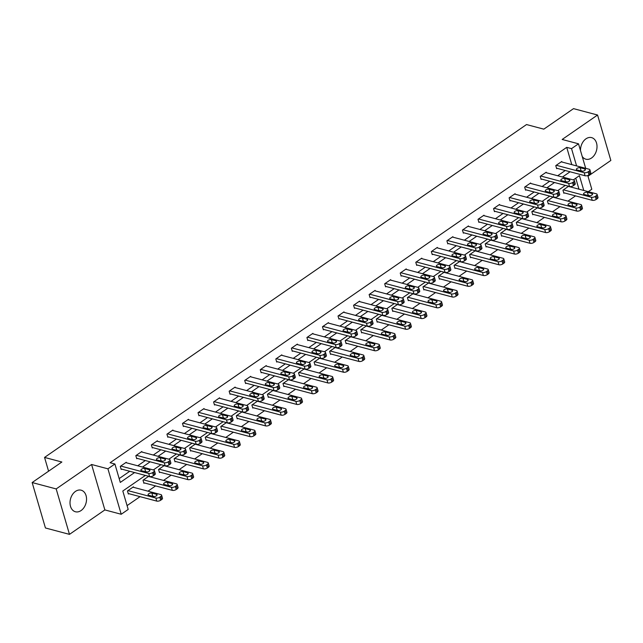<?xml version="1.0" encoding="UTF-8"?>
<svg xmlns="http://www.w3.org/2000/svg" width="643" height="643" viewBox="0 0 643 643"><rect width="100%" height="100%" fill="white"/><g stroke="black" fill="none" stroke-linecap="round" stroke-linejoin="round"><path stroke-width="0.96" d="M81.082 510.55A11.164 8.021 104.9 0 0 86.548 499.209A11.164 8.021 104.9 0 0 81.147 490.191A11.164 8.021 104.9 0 0 75.48 491.397A11.164 8.021 104.9 0 0 70.015 502.738A11.164 8.021 104.9 0 0 75.416 511.764A11.164 8.021 104.9 0 0 81.082 510.55M582.22 156.474A11.164 8.021 104.9 0 0 585.886 159.199A11.164 8.021 104.9 0 0 591.552 157.993A11.164 8.021 104.9 0 0 597.017 146.652A11.164 8.021 104.9 0 0 591.616 137.626A11.164 8.021 104.9 0 0 585.95 138.832A11.164 8.021 104.9 0 0 580.492 150.575M145.39 475.426L122.805 491.019L128.19 509.441L121.214 514.263L107.928 468.827L114.904 464.005L120.289 482.427L134.58 472.557M104.865 509.923L91.579 464.487L56.182 488.929L32.15 482.547L45.436 527.975L69.476 534.365L104.865 509.923L121.214 514.263M587.999 176.238L610.85 160.453L597.564 115.025L562.167 139.467L578.515 143.807L585.685 168.321M587.782 175.499L591.801 189.243L588.289 191.67M127.073 505.615L140.045 496.653M147.986 491.172L155.598 485.915M163.547 480.425L171.151 475.169M179.1 469.687L186.703 464.431M194.652 458.941L202.256 453.685M210.205 448.203L217.808 442.947M225.757 437.457L233.369 432.2M241.31 426.719L248.921 421.462M256.862 415.973L264.474 410.716M272.415 405.235L280.026 399.978M287.968 394.489L295.579 389.232M303.528 383.75L311.132 378.494M319.081 373.004L326.684 367.748M334.633 362.266L342.237 357.01M350.186 351.52L357.789 346.264M365.738 340.782L373.342 335.525M381.291 330.036L388.902 324.779M396.844 319.298L404.455 314.041M412.396 308.552L420.008 303.295M427.949 297.813L435.56 292.557M443.501 287.067L451.113 281.811M459.062 276.329L466.665 271.073M474.614 265.583L482.218 260.327M490.167 254.845L497.77 249.588M505.72 244.099L513.323 238.842M521.272 233.361L528.876 228.104M536.825 222.615L544.436 217.358M552.377 211.877L559.989 206.62M567.93 201.13L575.541 195.874M56.182 488.929L69.476 534.365M32.15 482.547L61.865 462.02L44.552 457.422L526.513 124.557L543.817 129.155L573.524 108.635L597.564 115.025M44.552 457.422L48.579 471.198M578.965 189.187L575.75 178.191M568.621 186.261L562.955 190.183L563.855 193.246L564.353 192.908M553.068 197.007L547.402 200.921L548.302 203.992L548.8 203.646M537.516 207.745L531.849 211.66L532.742 214.73L533.24 214.392M521.963 218.491L516.297 222.406L517.189 225.476L517.687 225.13M506.411 229.229L500.736 233.144L501.636 236.214L502.135 235.877M490.858 239.976L485.184 243.89L486.084 246.96L486.582 246.615M475.306 250.714L469.631 254.628L470.531 257.698L471.03 257.361M459.753 261.46L454.079 265.374L454.979 268.444L455.477 268.099M444.2 272.198L438.526 276.112L439.426 279.183L439.925 278.845M428.64 282.944L422.973 286.858L423.874 289.929L424.372 289.583M413.087 293.682L407.421 297.596L408.321 300.667L408.819 300.329M397.535 304.428L391.868 308.343L392.76 311.413L393.259 311.067M381.982 315.166L376.316 319.081L377.208 322.151L377.706 321.813M366.43 325.913L360.763 329.827L361.655 332.897L362.154 332.552M350.877 336.651L345.203 340.565L346.103 343.635L346.601 343.298M335.325 347.397L329.65 351.311L330.55 354.381L331.049 354.036M319.772 358.135L314.097 362.049L314.998 365.12L315.496 364.782M304.219 368.881L298.545 372.795L299.445 375.866L299.943 375.52M288.667 379.619L282.992 383.533L283.893 386.604L284.391 386.266M273.106 390.365L267.44 394.28L268.34 397.35L268.838 397.004M257.554 401.103L251.887 405.018L252.787 408.088L253.286 407.75M242.001 411.85L236.335 415.764L237.227 418.834L237.725 418.489M226.449 422.588L220.782 426.502L221.674 429.572L222.173 429.235M210.896 433.334L205.23 437.248L206.122 440.318L206.62 439.973M195.343 444.072L189.669 447.986L190.569 451.056L191.067 450.719M179.791 454.818L174.116 458.732L175.017 461.803L175.515 461.457M164.238 465.556L158.564 469.47L159.464 472.541L159.962 472.203M148.686 476.302L143.011 480.217L143.911 483.287L144.41 482.941M133.591 487.346L133.439 486.823L127.459 490.955L128.359 494.025L128.857 493.687M571.78 164.632L566.724 147.351L110.098 462.727L114.904 464.005M119.172 478.601L129.773 471.279M137.723 465.789L145.326 460.533M153.275 455.051L160.887 449.795M168.828 444.305L176.439 439.048M184.38 433.567L191.992 428.31M199.933 422.821L207.544 417.564M215.485 412.083L223.097 406.826M231.046 401.336L238.649 396.08M246.599 390.598L254.202 385.342M262.151 379.852L269.755 374.596M277.704 369.114L285.307 363.858M293.256 358.368L300.86 353.111M308.809 347.63L316.42 342.373M324.361 336.884L331.973 331.627M339.914 326.146L347.525 320.889M355.466 315.4L363.078 310.143M371.019 304.661L378.631 299.405M386.58 293.915L394.183 288.659M402.132 283.177L409.736 277.921M417.685 272.431L425.288 267.175M433.237 261.693L440.841 256.436M448.79 250.947L456.393 245.69M464.342 240.209L471.954 234.952M479.895 229.463L487.507 224.206M495.448 218.724L503.059 213.468M511 207.978L518.612 202.722M526.553 197.24L534.164 191.984M542.113 186.494L549.717 181.238M557.666 175.756L565.269 170.499M561.902 162.004L561.757 161.489L555.769 165.621L556.669 168.691L557.168 168.345M546.349 172.75L546.204 172.228L540.216 176.359L541.117 179.429L541.615 179.084M530.796 183.488L530.644 182.974L524.664 187.105L525.564 190.175L526.062 189.83M515.244 194.234L515.091 193.712L509.111 197.843L510.012 200.913L510.51 200.568M499.691 204.972L499.539 204.458L493.559 208.589L494.459 211.66L494.957 211.314M484.139 215.718L483.986 215.196L478.006 219.327L478.906 222.398L479.405 222.052M468.586 226.457L468.434 225.942L462.454 230.073L463.346 233.144L463.844 232.798M453.034 237.203L452.881 236.68L446.901 240.812L447.793 243.882L448.292 243.536M437.481 247.941L437.328 247.426L431.349 251.558L432.241 254.628L432.739 254.282M421.929 258.687L421.776 258.164L415.788 262.296L416.688 265.366L417.186 265.02M406.368 269.425L406.223 268.911L400.235 273.042L401.136 276.112L401.634 275.767M390.815 280.171L390.671 279.649L384.683 283.78L385.583 286.85L386.081 286.505M375.263 290.909L375.11 290.395L369.13 294.526L370.03 297.596L370.529 297.251M359.71 301.655L359.558 301.133L353.578 305.264L354.478 308.335L354.976 307.989M344.158 312.394L344.005 311.879L338.025 316.01L338.925 319.081L339.424 318.735M328.605 323.14L328.452 322.617L322.473 326.748L323.373 329.819L323.871 329.473M313.053 333.878L312.9 333.363L306.92 337.495L307.812 340.565L308.31 340.219M297.5 344.624L297.347 344.101L291.367 348.233L292.26 351.303L292.758 350.957M281.947 355.362L281.795 354.848L275.815 358.979L276.707 362.049L277.205 361.704M266.387 366.108L266.242 365.586L260.254 369.717L261.154 372.787L261.653 372.442M250.834 376.846L250.69 376.332L244.702 380.463L245.602 383.533L246.1 383.188M235.282 387.592L235.129 387.07L229.149 391.201L230.049 394.272L230.548 393.926M219.729 398.33L219.576 397.816L213.597 401.947L214.497 405.018L214.995 404.672M204.177 409.077L204.024 408.554L198.044 412.685L198.944 415.756L199.443 415.41M188.624 419.815L188.471 419.3L182.491 423.432L183.392 426.502L183.89 426.156M173.071 430.561L172.919 430.038L166.939 434.17L167.831 437.24L168.337 436.894M157.519 441.299L157.366 440.785L151.386 444.916L152.278 447.986L152.777 447.641M141.966 452.045L141.814 451.523L135.834 455.654L136.726 458.724L137.224 458.379M126.414 462.783L126.261 462.269L120.273 466.4L121.173 469.47L121.672 469.125M91.579 464.487L107.928 468.827M566.724 147.351L571.539 148.629L578.515 143.807M583.772 190.465L579.431 175.643L573.275 179.903M565.326 185.385L557.722 190.641M549.773 196.131L542.17 201.388M534.22 206.869L526.617 212.126M518.668 217.615L511.064 222.872M503.115 228.353L495.504 233.61M487.563 239.1L479.951 244.356M472.01 249.838L464.399 255.094M456.458 260.584L448.846 265.84M440.905 271.322L433.294 276.578M425.345 282.068L417.741 287.325M409.792 292.806L402.188 298.063M394.239 303.552L386.636 308.809M378.687 314.29L371.083 319.547M363.134 325.036L355.523 330.293M347.582 335.775L339.97 341.031M332.029 346.521L324.418 351.777M316.477 357.259L308.865 362.515M300.924 368.005L293.312 373.261M285.363 378.743L277.76 384M269.811 389.489L262.207 394.746M254.258 400.227L246.655 405.484M238.706 410.973L231.102 416.23M223.153 421.712L215.55 426.968M207.601 432.458L199.989 437.714M192.048 443.196L184.437 448.452M176.495 453.942L168.884 459.198M160.943 464.68L153.331 469.937M576.586 165.902L571.539 148.629M142.529 467.067L150.141 461.811M158.082 456.321L165.693 451.073M173.634 445.583L181.246 440.326M189.187 434.837L196.798 429.588M204.739 424.099L212.351 418.842M220.3 413.353L227.903 408.104M235.852 402.614L243.456 397.358M251.405 391.868L259.008 386.62M266.958 381.13L274.561 375.874M282.51 370.384L290.114 365.136M298.063 359.646L305.674 354.389M313.615 348.9L321.227 343.651M329.168 338.162L336.779 332.905M344.72 327.416L352.332 322.167M360.273 316.678L367.884 311.421M375.834 305.931L383.437 300.683M391.386 295.193L398.99 289.937M406.939 284.447L414.542 279.199M422.491 273.709L430.095 268.452M438.044 262.963L445.647 257.714M453.596 252.225L461.208 246.968M469.149 241.479L476.76 236.23M484.701 230.741L492.313 225.484M500.254 219.994L507.866 214.746M515.807 209.256L523.418 204M531.367 198.51L538.971 193.262M546.92 187.772L554.523 182.516M562.472 177.026L570.076 171.777M561.259 161.835L589.157 169.246A2.861 1.278 -16.3 0 1 589.912 169.816A2.861 1.278 -16.3 0 1 589.084 171.134L588.088 171.826A2.861 1.278 -16.3 0 1 584.174 172.686L556.267 165.275M556.516 168.177L585.066 175.756L584.174 172.686M584.8 168.948A2.291 1.029 163.7 0 1 585.403 169.406A2.291 1.029 163.7 0 1 584.165 170.781A2.291 1.029 163.7 0 1 581.61 171.151L576.996 169.921A2.291 1.029 163.7 0 1 576.393 169.463A2.291 1.029 163.7 0 1 577.623 168.088A2.291 1.029 163.7 0 1 580.187 167.719L584.8 168.948L585.138 170.114M580.058 170.733A2.291 1.029 163.7 0 1 581.079 170.789L582.63 171.199M589.912 169.816L590.804 172.887A2.861 1.278 163.7 0 1 589.985 174.205L588.988 174.888A2.861 1.278 163.7 0 1 585.066 175.756M563.702 192.731L592.251 200.319A2.861 1.278 163.7 0 0 596.165 199.451L597.162 198.759A2.861 1.278 163.7 0 0 597.99 197.449L597.09 194.379A2.861 1.278 -16.3 0 0 596.342 193.808L568.436 186.39M597.09 194.379A2.861 1.278 -16.3 0 1 596.27 195.689L595.273 196.38A2.861 1.278 -16.3 0 1 591.351 197.248L563.453 189.838M589.816 195.761L588.265 195.351A2.291 1.029 -16.3 0 0 587.236 195.295M591.978 193.503L587.364 192.281A2.291 1.029 -16.3 0 0 584.808 192.651A2.291 1.029 -16.3 0 0 583.571 194.025A2.291 1.029 -16.3 0 0 584.174 194.483L588.787 195.705A2.291 1.029 -16.3 0 0 591.343 195.343A2.291 1.029 -16.3 0 0 592.581 193.961A2.291 1.029 -16.3 0 0 591.978 193.503L592.324 194.676M545.706 172.573L573.604 179.984A2.861 1.278 -16.3 0 1 574.36 180.562A2.861 1.278 -16.3 0 1 573.532 181.873L572.535 182.564A2.861 1.278 -16.3 0 1 568.621 183.432L540.715 176.021M540.964 178.915L569.513 186.502L568.621 183.432M569.248 179.686A2.291 1.029 163.7 0 1 569.851 180.144A2.291 1.029 163.7 0 1 568.613 181.519A2.291 1.029 163.7 0 1 566.057 181.889L561.443 180.667A2.291 1.029 163.7 0 1 560.841 180.209A2.291 1.029 163.7 0 1 562.07 178.826A2.291 1.029 163.7 0 1 564.626 178.465L569.248 179.686L569.585 180.86M564.506 181.479A2.291 1.029 163.7 0 1 565.527 181.535L567.078 181.945M574.36 180.562L575.252 183.633A2.861 1.278 163.7 0 1 574.432 184.943L573.435 185.634A2.861 1.278 163.7 0 1 569.513 186.502M530.145 183.319L558.052 190.73A2.861 1.278 -16.3 0 1 558.799 191.301A2.861 1.278 -16.3 0 1 557.979 192.619L556.983 193.31A2.861 1.278 -16.3 0 1 553.068 194.17L525.162 186.759M525.411 189.661L553.961 197.24L553.068 194.17M553.695 190.432A2.291 1.029 163.7 0 1 554.29 190.891A2.291 1.029 163.7 0 1 553.06 192.265A2.291 1.029 163.7 0 1 550.504 192.635L545.883 191.405A2.291 1.029 163.7 0 1 545.28 190.947A2.291 1.029 163.7 0 1 546.518 189.572A2.291 1.029 163.7 0 1 549.074 189.203L553.695 190.432L554.033 191.598M548.953 192.217A2.291 1.029 163.7 0 1 549.974 192.273L551.525 192.683M558.799 191.301L559.699 194.371A2.861 1.278 163.7 0 1 558.88 195.689L557.883 196.372A2.861 1.278 163.7 0 1 553.961 197.24M548.149 203.477L576.699 211.057A2.861 1.278 163.7 0 0 580.613 210.197L581.61 209.505A2.861 1.278 163.7 0 0 582.437 208.187L581.537 205.117A2.861 1.278 -16.3 0 0 580.782 204.546L552.884 197.136M581.537 205.117A2.861 1.278 -16.3 0 1 580.717 206.435L579.721 207.126A2.861 1.278 -16.3 0 1 575.798 207.986L547.9 200.576M574.263 206.499L572.712 206.09A2.291 1.029 -16.3 0 0 571.683 206.041M576.425 204.249L571.812 203.019A2.291 1.029 -16.3 0 0 569.256 203.389A2.291 1.029 -16.3 0 0 568.018 204.763A2.291 1.029 -16.3 0 0 568.621 205.221L573.235 206.451A2.291 1.029 -16.3 0 0 575.79 206.081A2.291 1.029 -16.3 0 0 577.028 204.707A2.291 1.029 -16.3 0 0 576.425 204.249L576.771 205.414M532.597 214.215L561.146 221.803A2.861 1.278 163.7 0 0 565.06 220.935L566.057 220.244A2.861 1.278 163.7 0 0 566.885 218.933L565.985 215.863A2.861 1.278 -16.3 0 0 565.229 215.292L537.331 207.874M565.985 215.863A2.861 1.278 -16.3 0 1 565.157 217.173L564.16 217.864A2.861 1.278 -16.3 0 1 560.246 218.733L532.348 211.322M558.711 217.246L557.159 216.836A2.291 1.029 -16.3 0 0 556.131 216.779M560.873 214.987L556.259 213.765A2.291 1.029 -16.3 0 0 553.703 214.135A2.291 1.029 -16.3 0 0 552.466 215.509A2.291 1.029 -16.3 0 0 553.068 215.968L557.682 217.189A2.291 1.029 -16.3 0 0 560.238 216.828A2.291 1.029 -16.3 0 0 561.476 215.445A2.291 1.029 -16.3 0 0 560.873 214.987L561.218 216.161M514.593 194.057L542.499 201.468A2.861 1.278 -16.3 0 1 543.247 202.047A2.861 1.278 -16.3 0 1 542.427 203.357L541.43 204.048A2.861 1.278 -16.3 0 1 537.508 204.916L509.61 197.505M509.859 200.399L538.408 207.986L537.508 204.916M538.135 201.171A2.291 1.029 163.7 0 1 538.738 201.629A2.291 1.029 163.7 0 1 537.508 203.003A2.291 1.029 163.7 0 1 534.944 203.373L530.33 202.151A2.291 1.029 163.7 0 1 529.728 201.693A2.291 1.029 163.7 0 1 530.965 200.311A2.291 1.029 163.7 0 1 533.521 199.949L538.135 201.171L538.48 202.344M533.393 202.963A2.291 1.029 163.7 0 1 534.421 203.019L535.973 203.429M543.247 202.047L544.147 205.117A2.861 1.278 163.7 0 1 543.327 206.427L542.322 207.118A2.861 1.278 163.7 0 1 538.408 207.986M499.04 204.804L526.947 212.214A2.861 1.278 -16.3 0 1 527.694 212.785A2.861 1.278 -16.3 0 1 526.874 214.103L525.878 214.794A2.861 1.278 -16.3 0 1 521.955 215.654L494.057 208.244M494.306 211.145L522.855 218.724L521.955 215.654M522.582 211.917A2.291 1.029 163.7 0 1 523.185 212.375A2.291 1.029 163.7 0 1 521.947 213.749A2.291 1.029 163.7 0 1 519.391 214.119L514.778 212.889A2.291 1.029 163.7 0 1 514.175 212.431A2.291 1.029 163.7 0 1 515.413 211.057A2.291 1.029 163.7 0 1 517.969 210.687L522.582 211.917L522.928 213.082M517.84 213.701A2.291 1.029 163.7 0 1 518.869 213.757L520.42 214.167M527.694 212.785L528.594 215.855A2.861 1.278 163.7 0 1 527.766 217.173L526.77 217.856A2.861 1.278 163.7 0 1 522.855 218.724M483.488 215.542L511.386 222.952A2.861 1.278 -16.3 0 1 512.141 223.531A2.861 1.278 -16.3 0 1 511.322 224.841L510.325 225.532A2.861 1.278 -16.3 0 1 506.403 226.4L478.505 218.99M478.754 221.883L507.303 229.471L506.403 226.4M507.03 222.655A2.291 1.029 163.7 0 1 507.632 223.113A2.291 1.029 163.7 0 1 506.395 224.487A2.291 1.029 163.7 0 1 503.839 224.857L499.225 223.635A2.291 1.029 163.7 0 1 498.622 223.177A2.291 1.029 163.7 0 1 499.86 221.795A2.291 1.029 163.7 0 1 502.416 221.433L507.03 222.655L507.375 223.828M502.287 224.447A2.291 1.029 163.7 0 1 503.316 224.503L504.868 224.913M512.141 223.531L513.042 226.601A2.861 1.278 163.7 0 1 512.214 227.911L511.217 228.603A2.861 1.278 163.7 0 1 507.303 229.471M517.036 224.962L545.594 232.541A2.861 1.278 163.7 0 0 549.508 231.681L550.504 230.99A2.861 1.278 163.7 0 0 551.332 229.672L550.432 226.601A2.861 1.278 -16.3 0 0 549.677 226.031L521.778 218.62M550.432 226.601A2.861 1.278 -16.3 0 1 549.604 227.919L548.608 228.611A2.861 1.278 -16.3 0 1 544.693 229.471L516.795 222.06M543.158 227.984L541.599 227.574A2.291 1.029 -16.3 0 0 540.578 227.526M545.32 225.733L540.707 224.503A2.291 1.029 -16.3 0 0 538.151 224.873A2.291 1.029 -16.3 0 0 536.913 226.248A2.291 1.029 -16.3 0 0 537.516 226.706L542.129 227.935A2.291 1.029 -16.3 0 0 544.685 227.566A2.291 1.029 -16.3 0 0 545.923 226.191A2.291 1.029 -16.3 0 0 545.32 225.733L545.666 226.899M501.484 235.7L530.041 243.287A2.861 1.278 163.7 0 0 533.955 242.419L534.952 241.728A2.861 1.278 163.7 0 0 535.772 240.418L534.88 237.347A2.861 1.278 -16.3 0 0 534.124 236.777L506.226 229.358M534.88 237.347A2.861 1.278 -16.3 0 1 534.052 238.657L533.055 239.349A2.861 1.278 -16.3 0 1 529.141 240.217L501.243 232.806M527.598 238.73L526.046 238.32A2.291 1.029 -16.3 0 0 525.026 238.264M529.768 236.471L525.154 235.25A2.291 1.029 -16.3 0 0 522.598 235.619A2.291 1.029 -16.3 0 0 521.36 236.994A2.291 1.029 -16.3 0 0 521.963 237.452L526.577 238.674A2.291 1.029 -16.3 0 0 529.133 238.312A2.291 1.029 -16.3 0 0 530.371 236.929A2.291 1.029 -16.3 0 0 529.768 236.471L530.105 237.645M485.931 246.446L514.48 254.025A2.861 1.278 163.7 0 0 518.403 253.165L519.399 252.474A2.861 1.278 163.7 0 0 520.219 251.156L519.327 248.085A2.861 1.278 -16.3 0 0 518.571 247.515L490.673 240.104M519.327 248.085A2.861 1.278 -16.3 0 1 518.499 249.404L517.502 250.095A2.861 1.278 -16.3 0 1 513.588 250.955L485.682 243.544M512.045 249.468L510.494 249.058A2.291 1.029 -16.3 0 0 509.473 249.01M514.215 247.217L509.602 245.988A2.291 1.029 -16.3 0 0 507.038 246.357A2.291 1.029 -16.3 0 0 505.808 247.732A2.291 1.029 -16.3 0 0 506.411 248.19L511.024 249.42A2.291 1.029 -16.3 0 0 513.58 249.05A2.291 1.029 -16.3 0 0 514.818 247.676A2.291 1.029 -16.3 0 0 514.215 247.217L514.553 248.383M467.935 226.288L495.833 233.698A2.861 1.278 -16.3 0 1 496.589 234.269A2.861 1.278 -16.3 0 1 495.769 235.587L494.764 236.278A2.861 1.278 -16.3 0 1 490.85 237.138L462.952 229.728M463.201 232.629L491.75 240.209L490.85 237.138M491.477 233.401A2.291 1.029 163.7 0 1 492.08 233.859A2.291 1.029 163.7 0 1 490.842 235.234A2.291 1.029 163.7 0 1 488.286 235.603L483.673 234.374A2.291 1.029 163.7 0 1 483.07 233.915A2.291 1.029 163.7 0 1 484.308 232.541A2.291 1.029 163.7 0 1 486.864 232.171L491.477 233.401L491.823 234.566M486.735 235.185A2.291 1.029 163.7 0 1 487.764 235.242L489.315 235.651M496.589 234.269L497.489 237.339A2.861 1.278 163.7 0 1 496.661 238.657L495.665 239.341A2.861 1.278 163.7 0 1 491.75 240.209M470.379 257.184L498.928 264.771A2.861 1.278 163.7 0 0 502.85 263.903L503.847 263.212A2.861 1.278 163.7 0 0 504.667 261.902L503.774 258.832A2.861 1.278 -16.3 0 0 503.019 258.261L475.121 250.842M503.774 258.832A2.861 1.278 -16.3 0 1 502.947 260.142L501.95 260.833A2.861 1.278 -16.3 0 1 498.036 261.701L470.129 254.29M496.492 260.214L494.941 259.804A2.291 1.029 -16.3 0 0 493.92 259.748M498.663 257.956L494.041 256.734A2.291 1.029 -16.3 0 0 491.485 257.104A2.291 1.029 -16.3 0 0 490.255 258.478A2.291 1.029 -16.3 0 0 490.858 258.936L495.472 260.158A2.291 1.029 -16.3 0 0 498.028 259.796A2.291 1.029 -16.3 0 0 499.265 258.414A2.291 1.029 -16.3 0 0 498.663 257.956L499 259.129M452.383 237.026L480.281 244.436A2.861 1.278 -16.3 0 1 481.036 245.015A2.861 1.278 -16.3 0 1 480.208 246.325L479.212 247.016A2.861 1.278 -16.3 0 1 475.298 247.885L447.399 240.474M447.649 243.367L476.198 250.955L475.298 247.885M475.924 244.139A2.291 1.029 163.7 0 1 476.527 244.597A2.291 1.029 163.7 0 1 475.29 245.972A2.291 1.029 163.7 0 1 472.734 246.341L468.12 245.12A2.291 1.029 163.7 0 1 467.517 244.661A2.291 1.029 163.7 0 1 468.755 243.279A2.291 1.029 163.7 0 1 471.311 242.917L475.924 244.139L476.27 245.313M471.182 245.931A2.291 1.029 163.7 0 1 472.211 245.988L473.762 246.398M481.036 245.015L481.937 248.085A2.861 1.278 163.7 0 1 481.109 249.396L480.112 250.087A2.861 1.278 163.7 0 1 476.198 250.955M454.826 267.93L483.375 275.509A2.861 1.278 163.7 0 0 487.298 274.649L488.294 273.958A2.861 1.278 163.7 0 0 489.114 272.64L488.214 269.57A2.861 1.278 -16.3 0 0 487.466 268.999L459.56 261.588M488.214 269.57A2.861 1.278 -16.3 0 1 487.394 270.888L486.397 271.579A2.861 1.278 -16.3 0 1 482.483 272.439L454.577 265.029M480.94 270.952L479.389 270.542A2.291 1.029 -16.3 0 0 478.368 270.494M483.11 268.702L478.488 267.472A2.291 1.029 -16.3 0 0 475.933 267.842A2.291 1.029 -16.3 0 0 474.695 269.216A2.291 1.029 -16.3 0 0 475.298 269.674L479.919 270.904A2.291 1.029 -16.3 0 0 482.475 270.534A2.291 1.029 -16.3 0 0 483.705 269.16A2.291 1.029 -16.3 0 0 483.11 268.702L483.448 269.867M436.83 247.772L464.728 255.183A2.861 1.278 -16.3 0 1 465.484 255.753A2.861 1.278 -16.3 0 1 464.656 257.071L463.659 257.763A2.861 1.278 -16.3 0 1 459.745 258.623L431.847 251.212M432.088 254.114L460.645 261.693L459.745 258.623M460.372 254.885A2.291 1.029 163.7 0 1 460.975 255.343A2.291 1.029 163.7 0 1 459.737 256.718A2.291 1.029 163.7 0 1 457.181 257.087L452.568 255.858A2.291 1.029 163.7 0 1 451.965 255.4A2.291 1.029 163.7 0 1 453.202 254.025A2.291 1.029 163.7 0 1 455.758 253.655L460.372 254.885L460.709 256.051M455.63 256.67A2.291 1.029 163.7 0 1 456.651 256.726L458.202 257.136M465.484 255.753L466.384 258.824A2.861 1.278 163.7 0 1 465.556 260.142L464.559 260.825A2.861 1.278 163.7 0 1 460.645 261.693M439.273 278.668L467.823 286.256A2.861 1.278 163.7 0 0 471.737 285.388L472.742 284.696A2.861 1.278 163.7 0 0 473.561 283.386L472.661 280.316A2.861 1.278 -16.3 0 0 471.914 279.745L444.008 272.327M472.661 280.316A2.861 1.278 -16.3 0 1 471.841 281.626L470.845 282.317A2.861 1.278 -16.3 0 1 466.922 283.185L439.024 275.775M465.387 281.698L463.836 281.288A2.291 1.029 -16.3 0 0 462.807 281.232M467.549 279.44L462.936 278.218A2.291 1.029 -16.3 0 0 460.38 278.588A2.291 1.029 -16.3 0 0 459.142 279.962A2.291 1.029 -16.3 0 0 459.745 280.42L464.359 281.642A2.291 1.029 -16.3 0 0 466.922 281.28A2.291 1.029 -16.3 0 0 468.152 279.898A2.291 1.029 -16.3 0 0 467.549 279.44L467.895 280.613M421.278 258.51L449.176 265.921A2.861 1.278 -16.3 0 1 449.931 266.499A2.861 1.278 -16.3 0 1 449.103 267.809L448.107 268.501A2.861 1.278 -16.3 0 1 444.192 269.369L416.286 261.958M416.535 264.852L445.093 272.439L444.192 269.369M444.819 265.623A2.291 1.029 163.7 0 1 445.422 266.081A2.291 1.029 163.7 0 1 444.184 267.456A2.291 1.029 163.7 0 1 441.628 267.826L437.015 266.604A2.291 1.029 163.7 0 1 436.412 266.146A2.291 1.029 163.7 0 1 437.65 264.763A2.291 1.029 163.7 0 1 440.206 264.402L444.819 265.623L445.157 266.797M440.077 267.416A2.291 1.029 163.7 0 1 441.098 267.472L442.649 267.882M449.931 266.499L450.823 269.57A2.861 1.278 163.7 0 1 450.004 270.88L449.007 271.571A2.861 1.278 163.7 0 1 445.093 272.439M423.721 289.414L452.27 296.994A2.861 1.278 163.7 0 0 456.184 296.134L457.181 295.442A2.861 1.278 163.7 0 0 458.009 294.124L457.109 291.054A2.861 1.278 -16.3 0 0 456.361 290.483L428.455 283.073M457.109 291.054A2.861 1.278 -16.3 0 1 456.289 292.372L455.292 293.063A2.861 1.278 -16.3 0 1 451.37 293.923L423.472 286.513M449.835 292.436L448.284 292.026A2.291 1.029 -16.3 0 0 447.255 291.978M451.997 290.186L447.383 288.956A2.291 1.029 -16.3 0 0 444.827 289.326A2.291 1.029 -16.3 0 0 443.59 290.7A2.291 1.029 -16.3 0 0 444.192 291.158L448.806 292.388A2.291 1.029 -16.3 0 0 451.362 292.018A2.291 1.029 -16.3 0 0 452.6 290.644A2.291 1.029 -16.3 0 0 451.997 290.186L452.342 291.351M405.725 269.256L433.623 276.667A2.861 1.278 -16.3 0 1 434.379 277.237A2.861 1.278 -16.3 0 1 433.551 278.556L432.554 279.247A2.861 1.278 -16.3 0 1 428.64 280.107L400.734 272.696M400.983 275.59L429.532 283.177L428.64 280.107M429.267 276.369A2.291 1.029 163.7 0 1 429.87 276.828A2.291 1.029 163.7 0 1 428.632 278.202A2.291 1.029 163.7 0 1 426.076 278.572L421.462 277.342A2.291 1.029 163.7 0 1 420.86 276.884A2.291 1.029 163.7 0 1 422.089 275.509A2.291 1.029 163.7 0 1 424.653 275.14L429.267 276.369L429.604 277.535M424.525 278.154A2.291 1.029 163.7 0 1 425.545 278.21L427.097 278.62M434.379 277.237L435.271 280.308A2.861 1.278 163.7 0 1 434.451 281.626L433.454 282.309A2.861 1.278 163.7 0 1 429.532 283.177M408.168 300.152L436.718 307.74A2.861 1.278 163.7 0 0 440.632 306.872L441.628 306.181A2.861 1.278 163.7 0 0 442.456 304.87L441.556 301.8A2.861 1.278 -16.3 0 0 440.801 301.229L412.902 293.811M441.556 301.8A2.861 1.278 -16.3 0 1 440.736 303.11L439.74 303.801A2.861 1.278 -16.3 0 1 435.817 304.669L407.919 297.259M434.282 303.183L432.731 302.773A2.291 1.029 -16.3 0 0 431.702 302.716M436.444 300.924L431.831 299.702A2.291 1.029 -16.3 0 0 429.275 300.072A2.291 1.029 -16.3 0 0 428.037 301.446A2.291 1.029 -16.3 0 0 428.64 301.905L433.253 303.126A2.291 1.029 -16.3 0 0 435.809 302.765A2.291 1.029 -16.3 0 0 437.047 301.382A2.291 1.029 -16.3 0 0 436.444 300.924L436.79 302.097M390.164 279.994L418.071 287.405A2.861 1.278 -16.3 0 1 418.826 287.984A2.861 1.278 -16.3 0 1 417.998 289.294L417.002 289.985A2.861 1.278 -16.3 0 1 413.087 290.853L385.181 283.442M385.43 286.336L413.979 293.923L413.087 290.853M413.714 287.108A2.291 1.029 163.7 0 1 414.317 287.566A2.291 1.029 163.7 0 1 413.079 288.94A2.291 1.029 163.7 0 1 410.523 289.31L405.902 288.088A2.291 1.029 163.7 0 1 405.307 287.63A2.291 1.029 163.7 0 1 406.537 286.248A2.291 1.029 163.7 0 1 409.093 285.886L413.714 287.108L414.052 288.281M408.972 288.9A2.291 1.029 163.7 0 1 409.993 288.956L411.544 289.366M418.826 287.984L419.718 291.054A2.861 1.278 163.7 0 1 418.898 292.364L417.902 293.055A2.861 1.278 163.7 0 1 413.979 293.923M392.616 310.899L421.165 318.478A2.861 1.278 163.7 0 0 425.079 317.618L426.076 316.927A2.861 1.278 163.7 0 0 426.904 315.609L426.004 312.538A2.861 1.278 -16.3 0 0 425.248 311.968L397.35 304.557M426.004 312.538A2.861 1.278 -16.3 0 1 425.184 313.856L424.179 314.548A2.861 1.278 -16.3 0 1 420.265 315.408L392.367 307.997M418.73 313.921L417.178 313.511A2.291 1.029 -16.3 0 0 416.15 313.462M420.892 311.67L416.278 310.44A2.291 1.029 -16.3 0 0 413.722 310.81A2.291 1.029 -16.3 0 0 412.485 312.185A2.291 1.029 -16.3 0 0 413.087 312.643L417.701 313.872A2.291 1.029 -16.3 0 0 420.257 313.503A2.291 1.029 -16.3 0 0 421.495 312.128A2.291 1.029 -16.3 0 0 420.892 311.67L421.237 312.836M374.612 290.74L402.518 298.151A2.861 1.278 -16.3 0 1 403.265 298.722A2.861 1.278 -16.3 0 1 402.446 300.04L401.449 300.731A2.861 1.278 -16.3 0 1 397.535 301.591L369.629 294.181M369.878 297.074L398.427 304.661L397.535 301.591M398.154 297.854A2.291 1.029 163.7 0 1 398.756 298.312A2.291 1.029 163.7 0 1 397.527 299.686A2.291 1.029 163.7 0 1 394.971 300.056L390.349 298.826A2.291 1.029 163.7 0 1 389.746 298.368A2.291 1.029 163.7 0 1 390.984 296.994A2.291 1.029 163.7 0 1 393.54 296.624L398.154 297.854L398.499 299.019M393.412 299.638A2.291 1.029 163.7 0 1 394.44 299.694L395.992 300.104M403.265 298.722L404.166 301.792A2.861 1.278 163.7 0 1 403.346 303.11L402.349 303.793A2.861 1.278 163.7 0 1 398.427 304.661M377.063 321.637L405.612 329.224A2.861 1.278 163.7 0 0 409.527 328.356L410.523 327.665A2.861 1.278 163.7 0 0 411.351 326.355L410.451 323.284A2.861 1.278 -16.3 0 0 409.695 322.714L381.797 315.295M410.451 323.284A2.861 1.278 -16.3 0 1 409.623 324.594L408.626 325.286A2.861 1.278 -16.3 0 1 404.712 326.154L376.814 318.743M403.177 324.667L401.626 324.257A2.291 1.029 -16.3 0 0 400.597 324.201M405.339 322.408L400.726 321.187A2.291 1.029 -16.3 0 0 398.17 321.556A2.291 1.029 -16.3 0 0 396.932 322.931A2.291 1.029 -16.3 0 0 397.535 323.389L402.148 324.611A2.291 1.029 -16.3 0 0 404.704 324.249A2.291 1.029 -16.3 0 0 405.942 322.866A2.291 1.029 -16.3 0 0 405.339 322.408L405.685 323.582M359.059 301.479L386.965 308.889A2.861 1.278 -16.3 0 1 387.713 309.468A2.861 1.278 -16.3 0 1 386.893 310.778L385.896 311.469A2.861 1.278 -16.3 0 1 381.974 312.337L354.076 304.927M354.325 307.82L382.874 315.408L381.974 312.337M382.601 308.592A2.291 1.029 163.7 0 1 383.204 309.05A2.291 1.029 163.7 0 1 381.974 310.424A2.291 1.029 163.7 0 1 379.41 310.794L374.797 309.572A2.291 1.029 163.7 0 1 374.194 309.114A2.291 1.029 163.7 0 1 375.432 307.732A2.291 1.029 163.7 0 1 377.988 307.37L382.601 308.592L382.947 309.765M377.859 310.384A2.291 1.029 163.7 0 1 378.888 310.44L380.439 310.85M387.713 309.468L388.613 312.538A2.861 1.278 163.7 0 1 387.785 313.848L386.789 314.54A2.861 1.278 163.7 0 1 382.874 315.408M361.503 332.383L390.06 339.962A2.861 1.278 163.7 0 0 393.974 339.102L394.971 338.411A2.861 1.278 163.7 0 0 395.799 337.093L394.898 334.022A2.861 1.278 -16.3 0 0 394.143 333.452L366.245 326.041M394.898 334.022A2.861 1.278 -16.3 0 1 394.071 335.341L393.074 336.032A2.861 1.278 -16.3 0 1 389.16 336.892L361.262 329.481M387.616 335.405L386.065 334.995A2.291 1.029 -16.3 0 0 385.044 334.947M389.787 333.154L385.173 331.925A2.291 1.029 -16.3 0 0 382.617 332.294A2.291 1.029 -16.3 0 0 381.379 333.669A2.291 1.029 -16.3 0 0 381.982 334.127L386.596 335.357A2.291 1.029 -16.3 0 0 389.152 334.987A2.291 1.029 -16.3 0 0 390.389 333.613A2.291 1.029 -16.3 0 0 389.787 333.154L390.124 334.32M343.507 312.225L371.413 319.635A2.861 1.278 -16.3 0 1 372.16 320.206A2.861 1.278 -16.3 0 1 371.341 321.524L370.344 322.215A2.861 1.278 -16.3 0 1 366.422 323.075L338.523 315.665M338.773 318.558L367.322 326.146L366.422 323.075M367.049 319.338A2.291 1.029 163.7 0 1 367.651 319.796A2.291 1.029 163.7 0 1 366.414 321.17A2.291 1.029 163.7 0 1 363.858 321.54L359.244 320.31A2.291 1.029 163.7 0 1 358.641 319.852A2.291 1.029 163.7 0 1 359.879 318.478A2.291 1.029 163.7 0 1 362.435 318.108L367.049 319.338L367.394 320.503M362.306 321.122A2.291 1.029 163.7 0 1 363.335 321.178L364.886 321.588M372.16 320.206L373.061 323.276A2.861 1.278 163.7 0 1 372.233 324.594L371.236 325.278A2.861 1.278 163.7 0 1 367.322 326.146M345.95 343.121L374.507 350.708A2.861 1.278 163.7 0 0 378.422 349.84L379.418 349.149A2.861 1.278 163.7 0 0 380.238 347.839L379.346 344.769A2.861 1.278 -16.3 0 0 378.59 344.198L350.692 336.779M379.346 344.769A2.861 1.278 -16.3 0 1 378.518 346.079L377.521 346.77A2.861 1.278 -16.3 0 1 373.607 347.638L345.701 340.227M372.064 346.151L370.513 345.741A2.291 1.029 -16.3 0 0 369.492 345.685M374.234 343.892L369.621 342.671A2.291 1.029 -16.3 0 0 367.065 343.041A2.291 1.029 -16.3 0 0 365.827 344.415A2.291 1.029 -16.3 0 0 366.43 344.873L371.043 346.095A2.291 1.029 -16.3 0 0 373.599 345.733A2.291 1.029 -16.3 0 0 374.837 344.351A2.291 1.029 -16.3 0 0 374.234 343.892L374.572 345.066M327.954 322.963L355.852 330.373A2.861 1.278 -16.3 0 1 356.608 330.952A2.861 1.278 -16.3 0 1 355.788 332.262L354.791 332.953A2.861 1.278 -16.3 0 1 350.869 333.821L322.971 326.411M323.22 329.304L351.769 336.892L350.869 333.821M351.496 330.076A2.291 1.029 163.7 0 1 352.099 330.534A2.291 1.029 163.7 0 1 350.861 331.909A2.291 1.029 163.7 0 1 348.305 332.278L343.692 331.057A2.291 1.029 163.7 0 1 343.089 330.598A2.291 1.029 163.7 0 1 344.326 329.216A2.291 1.029 163.7 0 1 346.882 328.854L351.496 330.076L351.842 331.249M346.754 331.868A2.291 1.029 163.7 0 1 347.783 331.925L349.334 332.335M356.608 330.952L357.508 334.022A2.861 1.278 163.7 0 1 356.68 335.333L355.683 336.024A2.861 1.278 163.7 0 1 351.769 336.892M330.398 353.867L358.947 361.446A2.861 1.278 163.7 0 0 362.869 360.586L363.866 359.895A2.861 1.278 163.7 0 0 364.685 358.577L363.793 355.507A2.861 1.278 -16.3 0 0 363.038 354.936L335.14 347.525M363.793 355.507A2.861 1.278 -16.3 0 1 362.965 356.825L361.969 357.516A2.861 1.278 -16.3 0 1 358.055 358.376L330.148 350.965M356.511 356.889L354.96 356.479A2.291 1.029 -16.3 0 0 353.939 356.431M358.681 354.639L354.068 353.409A2.291 1.029 -16.3 0 0 351.504 353.779A2.291 1.029 -16.3 0 0 350.274 355.153A2.291 1.029 -16.3 0 0 350.877 355.611L355.491 356.841A2.291 1.029 -16.3 0 0 358.047 356.471A2.291 1.029 -16.3 0 0 359.284 355.097A2.291 1.029 -16.3 0 0 358.681 354.639L359.019 355.804M312.402 333.709L340.3 341.12A2.861 1.278 -16.3 0 1 341.055 341.69A2.861 1.278 -16.3 0 1 340.227 343.008L339.231 343.692A2.861 1.278 -16.3 0 1 335.316 344.56L307.418 337.149M307.667 340.043L336.217 347.63L335.316 344.56M335.943 340.822A2.291 1.029 163.7 0 1 336.546 341.28A2.291 1.029 163.7 0 1 335.308 342.655A2.291 1.029 163.7 0 1 332.752 343.024L328.139 341.795A2.291 1.029 163.7 0 1 327.536 341.337A2.291 1.029 163.7 0 1 328.774 339.962A2.291 1.029 163.7 0 1 331.33 339.592L335.943 340.822L336.289 341.988M331.201 342.606A2.291 1.029 163.7 0 1 332.23 342.663L333.781 343.073M341.055 341.69L341.955 344.761A2.861 1.278 163.7 0 1 341.128 346.079L340.131 346.762A2.861 1.278 163.7 0 1 336.217 347.63M314.845 364.605L343.394 372.193A2.861 1.278 163.7 0 0 347.316 371.324L348.313 370.633A2.861 1.278 163.7 0 0 349.133 369.323L348.241 366.253A2.861 1.278 -16.3 0 0 347.485 365.682L319.587 358.264M348.241 366.253A2.861 1.278 -16.3 0 1 347.413 367.563L346.416 368.254A2.861 1.278 -16.3 0 1 342.502 369.122L314.596 361.712M340.959 367.635L339.408 367.225A2.291 1.029 -16.3 0 0 338.387 367.169M343.129 365.377L338.507 364.155A2.291 1.029 -16.3 0 0 335.951 364.525A2.291 1.029 -16.3 0 0 334.722 365.899A2.291 1.029 -16.3 0 0 335.316 366.357L339.938 367.579A2.291 1.029 -16.3 0 0 342.494 367.217A2.291 1.029 -16.3 0 0 343.732 365.835A2.291 1.029 -16.3 0 0 343.129 365.377L343.466 366.55M296.849 344.447L324.747 351.858A2.861 1.278 -16.3 0 1 325.503 352.436A2.861 1.278 -16.3 0 1 324.675 353.746L323.678 354.438A2.861 1.278 -16.3 0 1 319.764 355.306L291.866 347.895M292.115 350.789L320.664 358.376L319.764 355.306M320.391 351.56A2.291 1.029 163.7 0 1 320.994 352.018A2.291 1.029 163.7 0 1 319.756 353.393A2.291 1.029 163.7 0 1 317.2 353.763L312.586 352.541A2.291 1.029 163.7 0 1 311.984 352.083A2.291 1.029 163.7 0 1 313.221 350.7A2.291 1.029 163.7 0 1 315.777 350.339L320.391 351.56L320.736 352.734M315.649 353.353A2.291 1.029 163.7 0 1 316.669 353.409L318.229 353.819M325.503 352.436L326.403 355.507A2.861 1.278 163.7 0 1 325.575 356.817L324.578 357.508A2.861 1.278 163.7 0 1 320.664 358.376M299.292 375.351L327.842 382.931A2.861 1.278 163.7 0 0 331.764 382.071L332.761 381.379A2.861 1.278 163.7 0 0 333.58 380.061L332.68 376.991A2.861 1.278 -16.3 0 0 331.933 376.42L304.026 369.01M332.68 376.991A2.861 1.278 -16.3 0 1 331.86 378.309L330.864 379A2.861 1.278 -16.3 0 1 326.949 379.86L299.043 372.45M325.406 378.373L323.855 377.963A2.291 1.029 -16.3 0 0 322.826 377.915M327.568 376.123L322.955 374.893A2.291 1.029 -16.3 0 0 320.399 375.263A2.291 1.029 -16.3 0 0 319.161 376.637A2.291 1.029 -16.3 0 0 319.764 377.095L324.385 378.325A2.291 1.029 -16.3 0 0 326.941 377.955A2.291 1.029 -16.3 0 0 328.171 376.581A2.291 1.029 -16.3 0 0 327.568 376.123L327.914 377.288M281.296 355.193L309.195 362.604A2.861 1.278 -16.3 0 1 309.95 363.174A2.861 1.278 -16.3 0 1 309.122 364.493L308.126 365.176A2.861 1.278 -16.3 0 1 304.211 366.044L276.313 358.633M276.554 361.527L305.112 369.114L304.211 366.044M304.838 362.306A2.291 1.029 163.7 0 1 305.441 362.765A2.291 1.029 163.7 0 1 304.203 364.139A2.291 1.029 163.7 0 1 301.647 364.509L297.034 363.279A2.291 1.029 163.7 0 1 296.431 362.821A2.291 1.029 163.7 0 1 297.669 361.446A2.291 1.029 163.7 0 1 300.225 361.077L304.838 362.306L305.176 363.472M300.096 364.091A2.291 1.029 163.7 0 1 301.117 364.147L302.668 364.557M309.95 363.174L310.842 366.245A2.861 1.278 163.7 0 1 310.022 367.563L309.026 368.246A2.861 1.278 163.7 0 1 305.112 369.114M283.74 386.089L312.289 393.677A2.861 1.278 163.7 0 0 316.203 392.809L317.208 392.117A2.861 1.278 163.7 0 0 318.028 390.807L317.128 387.737A2.861 1.278 -16.3 0 0 316.38 387.166L288.474 379.748M317.128 387.737A2.861 1.278 -16.3 0 1 316.308 389.047L315.311 389.738A2.861 1.278 -16.3 0 1 311.389 390.606L283.491 383.196M309.854 389.119L308.302 388.71A2.291 1.029 -16.3 0 0 307.274 388.653M312.016 386.861L307.402 385.639A2.291 1.029 -16.3 0 0 304.846 386.009A2.291 1.029 -16.3 0 0 303.609 387.383A2.291 1.029 -16.3 0 0 304.211 387.842L308.825 389.063A2.291 1.029 -16.3 0 0 311.389 388.702A2.291 1.029 -16.3 0 0 312.619 387.319A2.291 1.029 -16.3 0 0 312.016 386.861L312.361 388.034M265.744 365.931L293.642 373.342A2.861 1.278 -16.3 0 1 294.398 373.921A2.861 1.278 -16.3 0 1 293.57 375.231L292.573 375.922A2.861 1.278 -16.3 0 1 288.659 376.79L260.753 369.379M261.002 372.273L289.551 379.86L288.659 376.79M289.286 373.044A2.291 1.029 163.7 0 1 289.889 373.503A2.291 1.029 163.7 0 1 288.651 374.877A2.291 1.029 163.7 0 1 286.095 375.247L281.481 374.025A2.291 1.029 163.7 0 1 280.878 373.567A2.291 1.029 163.7 0 1 282.116 372.184A2.291 1.029 163.7 0 1 284.672 371.823L289.286 373.044L289.623 374.218M284.544 374.837A2.291 1.029 163.7 0 1 285.564 374.893L287.116 375.303M294.398 373.921L295.29 376.991A2.861 1.278 163.7 0 1 294.47 378.301L293.473 378.992A2.861 1.278 163.7 0 1 289.551 379.86M268.187 396.835L296.736 404.415A2.861 1.278 163.7 0 0 300.651 403.555L301.647 402.864A2.861 1.278 163.7 0 0 302.475 401.545L301.575 398.475A2.861 1.278 -16.3 0 0 300.828 397.904L272.921 390.494M301.575 398.475A2.861 1.278 -16.3 0 1 300.755 399.793L299.759 400.485A2.861 1.278 -16.3 0 1 295.836 401.345L267.938 393.934M294.301 399.858L292.75 399.448A2.291 1.029 -16.3 0 0 291.721 399.399M296.463 397.607L291.85 396.377A2.291 1.029 -16.3 0 0 289.294 396.747A2.291 1.029 -16.3 0 0 288.056 398.121A2.291 1.029 -16.3 0 0 288.659 398.58L293.272 399.809A2.291 1.029 -16.3 0 0 295.828 399.44A2.291 1.029 -16.3 0 0 297.066 398.065A2.291 1.029 -16.3 0 0 296.463 397.607L296.809 398.773M250.191 376.677L278.089 384.088A2.861 1.278 -16.3 0 1 278.845 384.659A2.861 1.278 -16.3 0 1 278.017 385.977L277.02 386.66A2.861 1.278 -16.3 0 1 273.106 387.528L245.2 380.117M245.449 383.011L273.998 390.598L273.106 387.528M273.733 383.791A2.291 1.029 163.7 0 1 274.336 384.249A2.291 1.029 163.7 0 1 273.098 385.623A2.291 1.029 163.7 0 1 270.542 385.993L265.929 384.763A2.291 1.029 163.7 0 1 265.326 384.305A2.291 1.029 163.7 0 1 266.556 382.931A2.291 1.029 163.7 0 1 269.112 382.561L273.733 383.791L274.071 384.956M268.991 385.575A2.291 1.029 163.7 0 1 270.012 385.631L271.563 386.041M278.845 384.659L279.737 387.729A2.861 1.278 163.7 0 1 278.917 389.047L277.921 389.73A2.861 1.278 163.7 0 1 273.998 390.598M252.635 407.574L281.184 415.161A2.861 1.278 163.7 0 0 285.098 414.293L286.095 413.602A2.861 1.278 163.7 0 0 286.923 412.292L286.022 409.221A2.861 1.278 -16.3 0 0 285.267 408.651L257.369 401.232M286.022 409.221A2.861 1.278 -16.3 0 1 285.203 410.531L284.206 411.223A2.861 1.278 -16.3 0 1 280.284 412.091L252.386 404.68M278.749 410.604L277.197 410.194A2.291 1.029 -16.3 0 0 276.168 410.138M280.911 408.345L276.297 407.123A2.291 1.029 -16.3 0 0 273.741 407.493A2.291 1.029 -16.3 0 0 272.503 408.868A2.291 1.029 -16.3 0 0 273.106 409.326L277.72 410.547A2.291 1.029 -16.3 0 0 280.276 410.186A2.291 1.029 -16.3 0 0 281.513 408.803A2.291 1.029 -16.3 0 0 280.911 408.345L281.256 409.519M234.631 387.416L262.537 394.826A2.861 1.278 -16.3 0 1 263.284 395.405A2.861 1.278 -16.3 0 1 262.465 396.715L261.468 397.406A2.861 1.278 -16.3 0 1 257.554 398.274L229.647 390.864M229.897 393.757L258.446 401.345L257.554 398.274M258.181 394.529A2.291 1.029 163.7 0 1 258.775 394.987A2.291 1.029 163.7 0 1 257.546 396.361A2.291 1.029 163.7 0 1 254.99 396.731L250.368 395.509A2.291 1.029 163.7 0 1 249.773 395.051A2.291 1.029 163.7 0 1 251.003 393.669A2.291 1.029 163.7 0 1 253.559 393.307L258.181 394.529L258.518 395.702M253.438 396.321A2.291 1.029 163.7 0 1 254.459 396.377L256.01 396.787M263.284 395.405L264.185 398.475A2.861 1.278 163.7 0 1 263.365 399.785L262.368 400.476A2.861 1.278 163.7 0 1 258.446 401.345M237.082 418.32L265.631 425.899A2.861 1.278 163.7 0 0 269.546 425.039L270.542 424.348A2.861 1.278 163.7 0 0 271.37 423.03L270.47 419.959A2.861 1.278 -16.3 0 0 269.714 419.389L241.816 411.978M270.47 419.959A2.861 1.278 -16.3 0 1 269.65 421.278L268.645 421.969A2.861 1.278 -16.3 0 1 264.731 422.829L236.833 415.418M263.196 421.342L261.645 420.932A2.291 1.029 -16.3 0 0 260.616 420.884M265.358 419.091L260.745 417.862A2.291 1.029 -16.3 0 0 258.189 418.231A2.291 1.029 -16.3 0 0 256.951 419.606A2.291 1.029 -16.3 0 0 257.554 420.064L262.167 421.294A2.291 1.029 -16.3 0 0 264.723 420.924A2.291 1.029 -16.3 0 0 265.961 419.549A2.291 1.029 -16.3 0 0 265.358 419.091L265.704 420.257M219.078 398.162L246.984 405.572A2.861 1.278 -16.3 0 1 247.732 406.143A2.861 1.278 -16.3 0 1 246.912 407.461L245.915 408.144A2.861 1.278 -16.3 0 1 241.993 409.012L214.095 401.602M214.344 404.495L242.893 412.083L241.993 409.012M242.62 405.275A2.291 1.029 163.7 0 1 243.223 405.733A2.291 1.029 163.7 0 1 241.993 407.107A2.291 1.029 163.7 0 1 239.437 407.477L234.816 406.247A2.291 1.029 163.7 0 1 234.213 405.789A2.291 1.029 163.7 0 1 235.451 404.415A2.291 1.029 163.7 0 1 238.006 404.045L242.62 405.275L242.966 406.44M237.878 407.059A2.291 1.029 163.7 0 1 238.907 407.115L240.458 407.525M247.732 406.143L248.632 409.213A2.861 1.278 163.7 0 1 247.812 410.531L246.816 411.215A2.861 1.278 163.7 0 1 242.893 412.083M221.53 429.058L250.079 436.645A2.861 1.278 163.7 0 0 253.993 435.777L254.99 435.086A2.861 1.278 163.7 0 0 255.818 433.776L254.917 430.706A2.861 1.278 -16.3 0 0 254.162 430.135L226.264 422.716M254.917 430.706A2.861 1.278 -16.3 0 1 254.089 432.016L253.093 432.707A2.861 1.278 -16.3 0 1 249.179 433.575L221.28 426.164M247.643 432.088L246.084 431.678A2.291 1.029 -16.3 0 0 245.063 431.622M249.805 429.829L245.192 428.608A2.291 1.029 -16.3 0 0 242.636 428.977A2.291 1.029 -16.3 0 0 241.398 430.352A2.291 1.029 -16.3 0 0 242.001 430.81L246.615 432.032A2.291 1.029 -16.3 0 0 249.171 431.67A2.291 1.029 -16.3 0 0 250.408 430.288A2.291 1.029 -16.3 0 0 249.805 429.829L250.151 431.003M203.526 408.9L231.432 416.31A2.861 1.278 -16.3 0 1 232.179 416.889A2.861 1.278 -16.3 0 1 231.359 418.199L230.363 418.89A2.861 1.278 -16.3 0 1 226.44 419.758L198.542 412.348M198.791 415.241L227.341 422.829L226.44 419.758M227.067 416.013A2.291 1.029 163.7 0 1 227.67 416.471A2.291 1.029 163.7 0 1 226.432 417.846A2.291 1.029 163.7 0 1 223.877 418.215L219.263 416.994A2.291 1.029 163.7 0 1 218.66 416.535A2.291 1.029 163.7 0 1 219.898 415.153A2.291 1.029 163.7 0 1 222.454 414.791L227.067 416.013L227.413 417.186M222.325 417.805A2.291 1.029 163.7 0 1 223.354 417.862L224.905 418.271M232.179 416.889L233.079 419.959A2.861 1.278 163.7 0 1 232.252 421.269L231.255 421.961A2.861 1.278 163.7 0 1 227.341 422.829M205.969 439.804L234.526 447.383A2.861 1.278 163.7 0 0 238.44 446.523L239.437 445.832A2.861 1.278 163.7 0 0 240.257 444.514L239.365 441.444A2.861 1.278 -16.3 0 0 238.609 440.873L210.711 433.462M239.365 441.444A2.861 1.278 -16.3 0 1 238.537 442.762L237.54 443.453A2.861 1.278 -16.3 0 1 233.626 444.313L205.728 436.902M232.083 442.826L230.532 442.416A2.291 1.029 -16.3 0 0 229.511 442.368M234.253 440.576L229.639 439.346A2.291 1.029 -16.3 0 0 227.083 439.716A2.291 1.029 -16.3 0 0 225.846 441.09A2.291 1.029 -16.3 0 0 226.449 441.548L231.062 442.778A2.291 1.029 -16.3 0 0 233.618 442.408A2.291 1.029 -16.3 0 0 234.856 441.034A2.291 1.029 -16.3 0 0 234.253 440.576L234.591 441.741M187.973 419.646L215.879 427.056A2.861 1.278 -16.3 0 1 216.627 427.627A2.861 1.278 -16.3 0 1 215.807 428.945L214.81 429.628A2.861 1.278 -16.3 0 1 210.888 430.497L182.99 423.086M183.239 425.979L211.788 433.567L210.888 430.497M211.515 426.759A2.291 1.029 163.7 0 1 212.118 427.217A2.291 1.029 163.7 0 1 210.88 428.592A2.291 1.029 163.7 0 1 208.324 428.961L203.71 427.732A2.291 1.029 163.7 0 1 203.108 427.274A2.291 1.029 163.7 0 1 204.345 425.899A2.291 1.029 163.7 0 1 206.901 425.529L211.515 426.759L211.86 427.925M206.773 428.543A2.291 1.029 163.7 0 1 207.802 428.6L209.353 429.01M216.627 427.627L217.527 430.697A2.861 1.278 163.7 0 1 216.699 432.016L215.702 432.699A2.861 1.278 163.7 0 1 211.788 433.567M190.416 450.542L218.974 458.129A2.861 1.278 163.7 0 0 222.888 457.261L223.885 456.57A2.861 1.278 163.7 0 0 224.704 455.26L223.812 452.19A2.861 1.278 -16.3 0 0 223.057 451.619L195.159 444.2M223.812 452.19A2.861 1.278 -16.3 0 1 222.984 453.5L221.988 454.191A2.861 1.278 -16.3 0 1 218.073 455.059L190.167 447.649M216.53 453.572L214.979 453.162A2.291 1.029 -16.3 0 0 213.958 453.106M218.7 451.314L214.087 450.092A2.291 1.029 -16.3 0 0 211.531 450.462A2.291 1.029 -16.3 0 0 210.293 451.836A2.291 1.029 -16.3 0 0 210.896 452.294L215.509 453.516A2.291 1.029 -16.3 0 0 218.065 453.154A2.291 1.029 -16.3 0 0 219.303 451.772A2.291 1.029 -16.3 0 0 218.7 451.314L219.038 452.487M172.42 430.384L200.319 437.795A2.861 1.278 -16.3 0 1 201.074 438.373A2.861 1.278 -16.3 0 1 200.254 439.683L199.258 440.375A2.861 1.278 -16.3 0 1 195.335 441.243L167.437 433.824M167.686 436.726L196.236 444.313L195.335 441.243M195.962 437.497A2.291 1.029 163.7 0 1 196.565 437.955A2.291 1.029 163.7 0 1 195.327 439.33A2.291 1.029 163.7 0 1 192.771 439.699L188.158 438.478A2.291 1.029 163.7 0 1 187.555 438.02A2.291 1.029 163.7 0 1 188.793 436.637A2.291 1.029 163.7 0 1 191.349 436.275L195.962 437.497L196.308 438.671M191.22 439.29A2.291 1.029 163.7 0 1 192.249 439.346L193.8 439.756M201.074 438.373L201.974 441.444A2.861 1.278 163.7 0 1 201.146 442.754L200.15 443.445A2.861 1.278 163.7 0 1 196.236 444.313M174.864 461.288L203.413 468.868A2.861 1.278 163.7 0 0 207.335 468.008L208.332 467.316A2.861 1.278 163.7 0 0 209.152 465.998L208.26 462.928A2.861 1.278 -16.3 0 0 207.504 462.357L179.606 454.947M208.26 462.928A2.861 1.278 -16.3 0 1 207.432 464.246L206.435 464.937A2.861 1.278 -16.3 0 1 202.521 465.797L174.615 458.387M200.978 464.31L199.426 463.9A2.291 1.029 -16.3 0 0 198.406 463.852M203.148 462.06L198.526 460.83A2.291 1.029 -16.3 0 0 195.97 461.2A2.291 1.029 -16.3 0 0 194.741 462.574A2.291 1.029 -16.3 0 0 195.343 463.032L199.957 464.262A2.291 1.029 -16.3 0 0 202.513 463.892A2.291 1.029 -16.3 0 0 203.751 462.518A2.291 1.029 -16.3 0 0 203.148 462.06L203.485 463.225M156.868 441.13L184.766 448.541A2.861 1.278 -16.3 0 1 185.522 449.111A2.861 1.278 -16.3 0 1 184.694 450.43L183.697 451.113A2.861 1.278 -16.3 0 1 179.783 451.981L151.885 444.57M152.134 447.464L180.683 455.051L179.783 451.981M180.41 448.243A2.291 1.029 163.7 0 1 181.013 448.701A2.291 1.029 163.7 0 1 179.775 450.076A2.291 1.029 163.7 0 1 177.219 450.446L172.605 449.216A2.291 1.029 163.7 0 1 172.002 448.758A2.291 1.029 163.7 0 1 173.24 447.383A2.291 1.029 163.7 0 1 175.796 447.014L180.41 448.243L180.755 449.409M175.668 450.028A2.291 1.029 163.7 0 1 176.696 450.084L178.248 450.494M185.522 449.111L186.422 452.182A2.861 1.278 163.7 0 1 185.594 453.5L184.597 454.183A2.861 1.278 163.7 0 1 180.683 455.051M159.311 472.026L187.86 479.614A2.861 1.278 163.7 0 0 191.783 478.746L192.779 478.054A2.861 1.278 163.7 0 0 193.599 476.744L192.699 473.674A2.861 1.278 -16.3 0 0 191.952 473.103L164.045 465.685M192.699 473.674A2.861 1.278 -16.3 0 1 191.879 474.984L190.883 475.675A2.861 1.278 -16.3 0 1 186.968 476.543L159.062 469.133M185.425 475.056L183.874 474.647A2.291 1.029 -16.3 0 0 182.853 474.59M187.595 472.798L182.974 471.576A2.291 1.029 -16.3 0 0 180.418 471.946A2.291 1.029 -16.3 0 0 179.188 473.32A2.291 1.029 -16.3 0 0 179.783 473.778L184.404 475A2.291 1.029 -16.3 0 0 186.96 474.638A2.291 1.029 -16.3 0 0 188.19 473.256A2.291 1.029 -16.3 0 0 187.595 472.798L187.933 473.971M141.315 451.868L169.213 459.279A2.861 1.278 -16.3 0 1 169.969 459.858A2.861 1.278 -16.3 0 1 169.141 461.168L168.144 461.859A2.861 1.278 -16.3 0 1 164.23 462.727L136.332 455.308M136.573 458.21L165.13 465.797L164.23 462.727M164.857 458.981A2.291 1.029 163.7 0 1 165.46 459.44A2.291 1.029 163.7 0 1 164.222 460.814A2.291 1.029 163.7 0 1 161.666 461.184L157.053 459.962A2.291 1.029 163.7 0 1 156.45 459.504A2.291 1.029 163.7 0 1 157.688 458.121A2.291 1.029 163.7 0 1 160.244 457.76L164.857 458.981L165.203 460.155M160.115 460.774A2.291 1.029 163.7 0 1 161.136 460.83L162.695 461.24M169.969 459.858L170.869 462.928A2.861 1.278 163.7 0 1 170.041 464.238L169.045 464.929A2.861 1.278 163.7 0 1 165.13 465.797M143.759 482.772L172.308 490.352A2.861 1.278 163.7 0 0 176.23 489.492L177.227 488.801A2.861 1.278 163.7 0 0 178.047 487.482L177.147 484.412A2.861 1.278 -16.3 0 0 176.399 483.841L148.493 476.431M177.147 484.412A2.861 1.278 -16.3 0 1 176.327 485.73L175.33 486.421A2.861 1.278 -16.3 0 1 171.416 487.281L143.51 479.871M169.873 485.795L168.321 485.385A2.291 1.029 -16.3 0 0 167.293 485.336M172.035 483.544L167.421 482.314A2.291 1.029 -16.3 0 0 164.865 482.684A2.291 1.029 -16.3 0 0 163.627 484.058A2.291 1.029 -16.3 0 0 164.23 484.517L168.852 485.746A2.291 1.029 -16.3 0 0 171.408 485.377A2.291 1.029 -16.3 0 0 172.637 484.002A2.291 1.029 -16.3 0 0 172.035 483.544L172.38 484.709M125.763 462.614L153.661 470.025A2.861 1.278 -16.3 0 1 154.416 470.596A2.861 1.278 -16.3 0 1 153.589 471.914L152.592 472.597A2.861 1.278 -16.3 0 1 148.678 473.465L120.78 466.054M121.021 468.948L149.578 476.535L148.678 473.465M149.305 469.728A2.291 1.029 163.7 0 1 149.907 470.186A2.291 1.029 163.7 0 1 148.67 471.56A2.291 1.029 163.7 0 1 146.114 471.93L141.5 470.7A2.291 1.029 163.7 0 1 140.897 470.242A2.291 1.029 163.7 0 1 142.135 468.868A2.291 1.029 163.7 0 1 144.691 468.498L149.305 469.728L149.642 470.893M144.562 471.512A2.291 1.029 163.7 0 1 145.583 471.568L147.134 471.978M154.416 470.596L155.309 473.666A2.861 1.278 163.7 0 1 154.489 474.984L153.492 475.667A2.861 1.278 163.7 0 1 149.578 476.535M128.206 493.511L156.755 501.098A2.861 1.278 163.7 0 0 160.67 500.23L161.666 499.539A2.861 1.278 163.7 0 0 162.494 498.229L161.594 495.158A2.861 1.278 -16.3 0 0 160.846 494.588L132.94 487.169M161.594 495.158A2.861 1.278 -16.3 0 1 160.774 496.468L159.777 497.16A2.861 1.278 -16.3 0 1 155.855 498.028L127.957 490.617M154.32 496.541L152.769 496.131A2.291 1.029 -16.3 0 0 151.74 496.075M156.482 494.282L151.869 493.06A2.291 1.029 -16.3 0 0 149.313 493.43A2.291 1.029 -16.3 0 0 148.075 494.805A2.291 1.029 -16.3 0 0 148.678 495.263L153.291 496.484A2.291 1.029 -16.3 0 0 155.847 496.123A2.291 1.029 -16.3 0 0 157.085 494.74A2.291 1.029 -16.3 0 0 156.482 494.282L156.828 495.456M589.985 174.205L589.084 171.134M588.988 174.888L588.088 171.826M580.187 167.719L581.079 170.789M591.351 197.248L592.251 200.319M595.273 196.38L596.165 199.451M596.27 195.689L597.162 198.759M588.265 195.351L587.364 192.281M574.432 184.943L573.532 181.873M573.435 185.634L572.535 182.564M564.626 178.465L565.527 181.535M558.88 195.689L557.979 192.619M557.883 196.372L556.983 193.31M549.074 189.203L549.974 192.273M575.798 207.986L576.699 211.057M579.721 207.126L580.613 210.197M580.717 206.435L581.61 209.505M572.712 206.09L571.812 203.019M560.246 218.733L561.146 221.803M564.16 217.864L565.06 220.935M565.157 217.173L566.057 220.244M557.159 216.836L556.259 213.765M543.327 206.427L542.427 203.357M542.322 207.118L541.43 204.048M533.521 199.949L534.421 203.019M527.766 217.173L526.874 214.103M526.77 217.856L525.878 214.794M517.969 210.687L518.869 213.757M512.214 227.911L511.322 224.841M511.217 228.603L510.325 225.532M502.416 221.433L503.316 224.503M544.693 229.471L545.594 232.541M548.608 228.611L549.508 231.681M549.604 227.919L550.504 230.99M541.599 227.574L540.707 224.503M529.141 240.217L530.041 243.287M533.055 239.349L533.955 242.419M534.052 238.657L534.952 241.728M526.046 238.32L525.154 235.25M513.588 250.955L514.48 254.025M517.502 250.095L518.403 253.165M518.499 249.404L519.399 252.474M510.494 249.058L509.602 245.988M496.661 238.657L495.769 235.587M495.665 239.341L494.764 236.278M486.864 232.171L487.764 235.242M498.036 261.701L498.928 264.771M501.95 260.833L502.85 263.903M502.947 260.142L503.847 263.212M494.941 259.804L494.041 256.734M481.109 249.396L480.208 246.325M480.112 250.087L479.212 247.016M471.311 242.917L472.211 245.988M482.483 272.439L483.375 275.509M486.397 271.579L487.298 274.649M487.394 270.888L488.294 273.958M479.389 270.542L478.488 267.472M465.556 260.142L464.656 257.071M464.559 260.825L463.659 257.763M455.758 253.655L456.651 256.726M466.922 283.185L467.823 286.256M470.845 282.317L471.737 285.388M471.841 281.626L472.742 284.696M463.836 281.288L462.936 278.218M450.004 270.88L449.103 267.809M449.007 271.571L448.107 268.501M440.206 264.402L441.098 267.472M451.37 293.923L452.27 296.994M455.292 293.063L456.184 296.134M456.289 292.372L457.181 295.442M448.284 292.026L447.383 288.956M434.451 281.626L433.551 278.556M433.454 282.309L432.554 279.247M424.653 275.14L425.545 278.21M435.817 304.669L436.718 307.74M439.74 303.801L440.632 306.872M440.736 303.11L441.628 306.181M432.731 302.773L431.831 299.702M418.898 292.364L417.998 289.294M417.902 293.055L417.002 289.985M409.093 285.886L409.993 288.956M420.265 315.408L421.165 318.478M424.179 314.548L425.079 317.618M425.184 313.856L426.076 316.927M417.178 313.511L416.278 310.44M403.346 303.11L402.446 300.04M402.349 303.793L401.449 300.731M393.54 296.624L394.44 299.694M404.712 326.154L405.612 329.224M408.626 325.286L409.527 328.356M409.623 324.594L410.523 327.665M401.626 324.257L400.726 321.187M387.785 313.848L386.893 310.778M386.789 314.54L385.896 311.469M377.988 307.37L378.888 310.44M389.16 336.892L390.06 339.962M393.074 336.032L393.974 339.102M394.071 335.341L394.971 338.411M386.065 334.995L385.173 331.925M372.233 324.594L371.341 321.524M371.236 325.278L370.344 322.215M362.435 318.108L363.335 321.178M373.607 347.638L374.507 350.708M377.521 346.77L378.422 349.84M378.518 346.079L379.418 349.149M370.513 345.741L369.621 342.671M356.68 335.333L355.788 332.262M355.683 336.024L354.791 332.953M346.882 328.854L347.783 331.925M358.055 358.376L358.947 361.446M361.969 357.516L362.869 360.586M362.965 356.825L363.866 359.895M354.96 356.479L354.068 353.409M341.128 346.079L340.227 343.008M340.131 346.762L339.231 343.692M331.33 339.592L332.23 342.663M342.502 369.122L343.394 372.193M346.416 368.254L347.316 371.324M347.413 367.563L348.313 370.633M339.408 367.225L338.507 364.155M325.575 356.817L324.675 353.746M324.578 357.508L323.678 354.438M315.777 350.339L316.669 353.409M326.949 379.86L327.842 382.931M330.864 379L331.764 382.071M331.86 378.309L332.761 381.379M323.855 377.963L322.955 374.893M310.022 367.563L309.122 364.493M309.026 368.246L308.126 365.176M300.225 361.077L301.117 364.147M311.389 390.606L312.289 393.677M315.311 389.738L316.203 392.809M316.308 389.047L317.208 392.117M308.302 388.71L307.402 385.639M294.47 378.301L293.57 375.231M293.473 378.992L292.573 375.922M284.672 371.823L285.564 374.893M295.836 401.345L296.736 404.415M299.759 400.485L300.651 403.555M300.755 399.793L301.647 402.864M292.75 399.448L291.85 396.377M278.917 389.047L278.017 385.977M277.921 389.73L277.02 386.66M269.112 382.561L270.012 385.631M280.284 412.091L281.184 415.161M284.206 411.223L285.098 414.293M285.203 410.531L286.095 413.602M277.197 410.194L276.297 407.123M263.365 399.785L262.465 396.715M262.368 400.476L261.468 397.406M253.559 393.307L254.459 396.377M264.731 422.829L265.631 425.899M268.645 421.969L269.546 425.039M269.65 421.278L270.542 424.348M261.645 420.932L260.745 417.862M247.812 410.531L246.912 407.461M246.816 411.215L245.915 408.144M238.006 404.045L238.907 407.115M249.179 433.575L250.079 436.645M253.093 432.707L253.993 435.777M254.089 432.016L254.99 435.086M246.084 431.678L245.192 428.608M232.252 421.269L231.359 418.199M231.255 421.961L230.363 418.89M222.454 414.791L223.354 417.862M233.626 444.313L234.526 447.383M237.54 443.453L238.44 446.523M238.537 442.762L239.437 445.832M230.532 442.416L229.639 439.346M216.699 432.016L215.807 428.945M215.702 432.699L214.81 429.628M206.901 425.529L207.802 428.6M218.073 455.059L218.974 458.129M221.988 454.191L222.888 457.261M222.984 453.5L223.885 456.57M214.979 453.162L214.087 450.092M201.146 442.754L200.254 439.683M200.15 443.445L199.258 440.375M191.349 436.275L192.249 439.346M202.521 465.797L203.413 468.868M206.435 464.937L207.335 468.008M207.432 464.246L208.332 467.316M199.426 463.9L198.526 460.83M185.594 453.5L184.694 450.43M184.597 454.183L183.697 451.113M175.796 447.014L176.696 450.084M186.968 476.543L187.86 479.614M190.883 475.675L191.783 478.746M191.879 474.984L192.779 478.054M183.874 474.647L182.974 471.576M170.041 464.238L169.141 461.168M169.045 464.929L168.144 461.859M160.244 457.76L161.136 460.83M171.416 487.281L172.308 490.352M175.33 486.421L176.23 489.492M176.327 485.73L177.227 488.801M168.321 485.385L167.421 482.314M154.489 474.984L153.589 471.914M153.492 475.667L152.592 472.597M144.691 468.498L145.583 471.568M155.855 498.028L156.755 501.098M159.777 497.16L160.67 500.23M160.774 496.468L161.666 499.539M152.769 496.131L151.869 493.06"/></g></svg>
